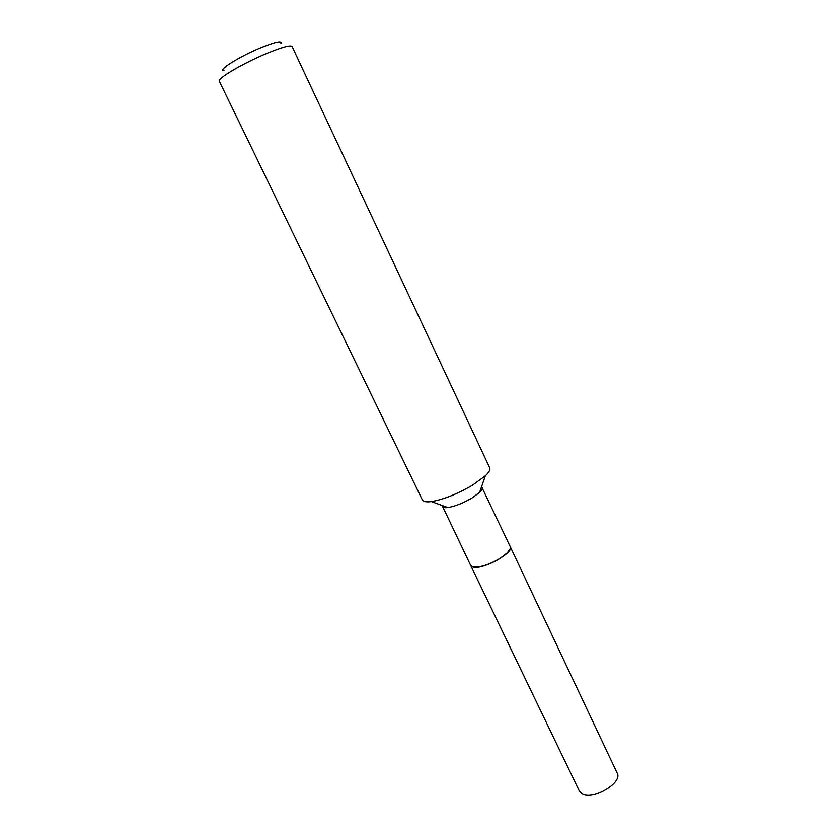 <?xml version="1.0" encoding="UTF-8"?>
<svg xmlns="http://www.w3.org/2000/svg" width="837" height="837" viewBox="0 0 837 837"><rect width="100%" height="100%" fill="white"/><g stroke="black" fill="none" stroke-linecap="round" stroke-linejoin="round"><path stroke-width="1.26" d="M579.403 791.153L582.186 793.874C592.941 800.58 623.042 782.647 617.183 773.126L510.277 546.76C514.462 552.587 482.374 570.175 473.02 567.109L470.76 565.603L579.403 791.153M472.738 566.911L477.718 567.12C484.864 566.074 492.438 563.102 500.453 558.216L507.076 553.121L510.047 549.114M442.135 505.506L470.687 565.467C471.472 566.942 473.763 567.476 477.561 567.067C484.759 566.011 492.386 563.019 500.463 558.091L507.128 552.964C509.838 550.265 510.863 548.151 510.214 546.624L481.578 486.695M223.992 70.643C216.856 70.653 239.895 56.246 261.322 47.531C275.708 41.787 282.236 40.438 280.908 43.493M219.304 81.199C216.793 78.72 243.797 62.848 267.432 53.139C282.299 47.092 290.512 44.874 292.071 46.495L489.708 467.82C490.482 469.62 489.028 472.298 485.324 475.845L472.288 485.334C457.107 494.112 443.464 499.532 431.358 501.593C426.263 502.231 423.271 501.687 422.361 499.94L219.304 81.199M442.26 506.458C442.836 507.557 444.688 507.923 447.805 507.557C455.004 506.385 463.049 503.215 471.922 498.046L479.611 492.386C481.861 490.2 482.729 488.536 482.238 487.396M447.805 507.557L431.358 501.593M479.611 492.386L485.324 475.845"/></g></svg>
